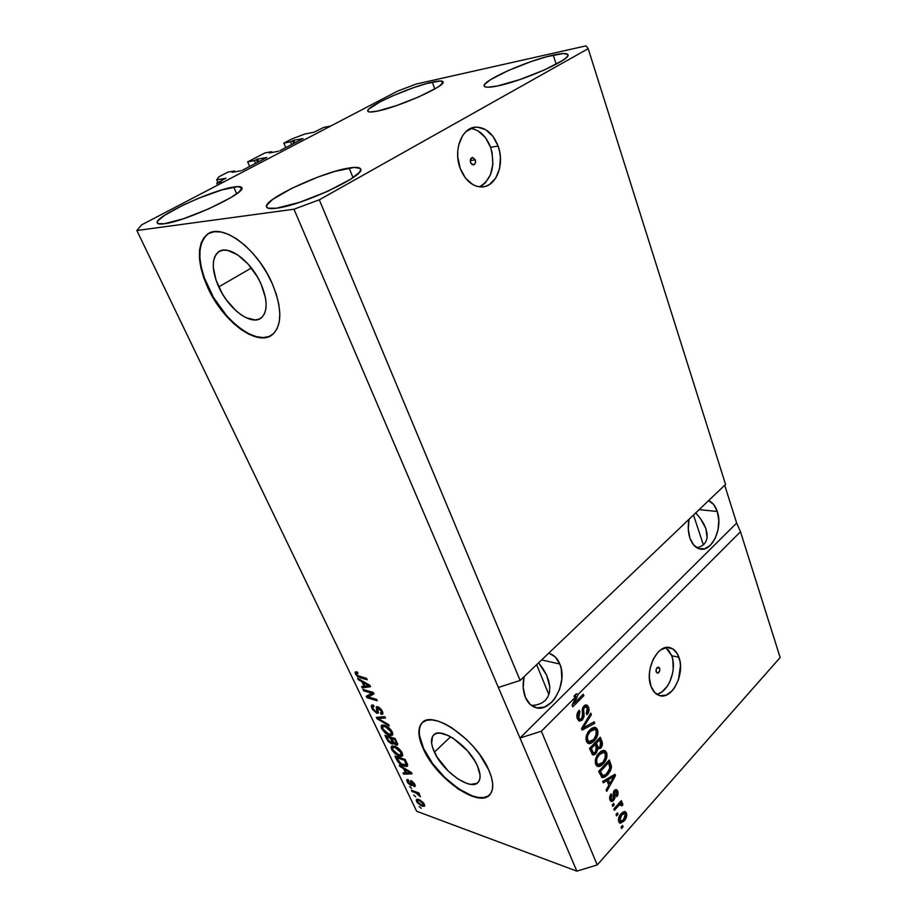 <?xml version="1.0" encoding="UTF-8"?>
<svg xmlns="http://www.w3.org/2000/svg" width="917" height="917" viewBox="0 0 917 917"><rect width="100%" height="100%" fill="white"/><g stroke="black" fill="none" stroke-linecap="round" stroke-linejoin="round"><path stroke-width="1.38" d="M323.529 127.474L330.831 125.984L223.725 181.956L216.71 183.159L226.029 178.173L216.71 183.159L217.604 185.154L216.71 183.159L223.725 181.956L330.831 125.984L323.529 127.474L314.244 132.14L323.529 127.474M304.788 134.054L314.244 132.14L304.788 134.054L292.145 138.822L304.788 134.054M285.76 147.637L283.846 143.121L292.145 138.822L283.846 143.121L285.76 147.637M291.744 144.519L290.609 141.78L283.846 143.121L290.609 141.78L291.744 144.519M293.704 143.499L292.557 140.771L290.609 141.78L293.83 140.29L294.907 142.869L293.83 140.29L292.557 140.771L293.704 143.499M303.046 138.616L293.83 140.29L303.046 138.616M279.765 150.766L302.851 138.731L279.765 150.766M269.392 152.99L278.47 151.248L269.392 152.99M271.913 152.509L271.558 151.683L269.552 152.715L271.558 151.683L271.913 152.509M264.853 152.967L271.558 151.683L264.853 152.967L247.659 161.885L249.653 166.47L247.659 161.885L264.853 152.967M255.522 163.409L254.318 160.635L247.659 161.885L254.318 160.635L255.522 163.409M257.551 162.343L256.347 159.581L254.318 160.635L257.654 159.088L258.777 161.701L257.654 159.088L256.347 159.581L257.551 162.343M266.744 157.541L257.654 159.088L266.755 157.529M242.443 170.23L266.515 157.678L242.443 170.23M232.173 172.327L241.114 170.722L232.173 172.327M234.855 171.846L234.465 170.952L232.379 172.029L234.465 170.952L234.855 171.846M227.852 172.144L234.465 170.952L227.852 172.144L218.934 176.763L227.852 172.144M217.959 182.506L216.733 179.778L218.934 176.763L216.733 179.778L217.959 182.506M225.937 178.322L216.733 179.778L225.937 178.322M218.739 286.895C211.644 270.423 211.46 258.835 218.189 252.141C227.622 243.716 251.178 260.967 261.024 283.972L265.449 297.647L266.159 303.825L265.827 309.258L264.486 313.717L262.193 317.053L259.053 319.15L255.201 319.964L245.962 317.672L240.93 314.68L235.852 310.611L226.327 299.836L222.212 293.532L216.034 280.178L213.306 267.477L213.409 261.964L214.509 257.31L216.584 253.688L219.564 251.269L223.335 250.158L227.771 250.41L237.916 254.995L248.392 264.371L257.482 277.037L261.024 283.972C267.672 300.123 267.821 311.367 261.471 317.706C251.9 326.441 228.791 309.51 218.739 286.895L251.396 267.993L218.739 286.895M434.394 752.135C430.979 744.524 430.6 738.964 433.271 735.434C439.679 725.76 468.988 745.659 477.425 765.924L480.027 774.945L479.912 778.567L478.857 781.399L476.909 783.347L470.719 784.367L466.73 783.416L457.709 778.831L448.459 771.3L436.996 757.018L432.583 747.493L431.632 743.263L432.469 736.649L434.222 734.54L436.824 733.336L440.171 733.13L448.562 735.675L453.296 738.357L467.383 750.725L474.788 760.881L477.425 765.924C480.6 773.26 480.932 778.625 478.422 782.006C471.716 791.841 442.922 771.976 434.394 752.135L450.625 736.752L434.394 752.135M422.508 722.47L421.935 723.089C417.808 728.499 418.393 737.039 423.688 748.696L423.367 749.006C418.072 737.337 417.487 728.809 421.602 723.387C431.219 708.726 475.992 739.033 488.772 769.982L491.443 777.249L492.67 783.748L492.429 789.239L490.755 793.503L487.718 796.403L483.488 797.836L478.215 797.79L472.14 796.288L458.5 789.25L444.562 777.868L432.274 763.792L427.311 756.353L420.594 741.991L419.115 735.572L418.989 730.001L420.238 725.473L422.84 722.195L426.737 720.303L431.769 719.902L437.776 721.037L444.539 723.673L451.772 727.731L466.512 739.457L473.39 746.667L479.568 754.37L488.772 769.982C493.506 781.043 493.999 789.101 490.263 794.191C479.946 809.218 436.366 778.991 423.367 749.006L423.688 748.696C436.332 777.788 478.124 807.648 489.747 794.787L489.735 794.798M208.961 233.365L207.425 234.374C197.04 244.713 197.338 262.457 208.297 287.617L207.872 287.869C196.903 262.698 196.605 244.954 206.978 234.626C221.272 221.925 257.264 248.312 272.166 283.433L276.246 294.116L278.825 304.375L279.823 313.797L279.226 322.005L277.094 328.699L273.53 333.662L268.704 336.734L262.812 337.846L256.107 336.975L248.828 334.201L241.24 329.65L233.617 323.495L219.312 307.298L207.872 287.869L203.746 277.759L200.915 267.856L199.493 258.525L199.551 250.112L201.132 242.948L204.193 237.343L208.652 233.537L214.36 231.714L221.112 232.001L228.642 234.42L236.643 238.89L244.805 245.252L252.76 253.252L260.164 262.549L266.732 272.762L272.166 283.433C282.092 307.86 282.31 324.824 272.808 334.315C258.181 347.726 223.221 322.096 207.872 287.869L208.297 287.617C223.026 320.308 255.832 345.663 271.386 335.37L271.363 335.381M475.304 159.799L470.272 160.578L475.304 159.799L475.499 162.641L474.192 164.636L472.163 164.624L470.581 162.607C469.917 159.741 470.581 158.045 472.599 157.483L475.304 159.799C475.969 162.664 475.293 164.361 473.264 164.911L470.581 162.607L470.387 159.753L472.691 157.483L475.304 159.799M479.431 186.839C491.879 179.365 495.593 166.183 490.584 147.282L498.091 146.055C505.129 164.521 495.982 187.355 481.471 186.953C472.198 186.495 465.114 180.34 460.219 168.487L457.743 156.876L457.755 150.961L458.615 145.276L462.672 135.521L465.721 131.83L473.218 127.555L477.379 127.108L485.678 129.652L492.945 136.324L498.091 146.055L499.627 151.626L500.407 157.38L499.559 168.648L495.673 178.196L489.311 184.638L485.483 186.346L481.391 186.953L477.195 186.415L473.069 184.753L465.618 178.276L460.219 168.487C452.952 150.205 461.859 127.188 476.015 127.119C485.838 127.36 493.197 133.676 498.091 146.055L490.584 147.282C486.182 136.014 479.511 129.756 470.547 128.495M659.678 668.321L657.031 667.759L659.678 668.321L659.793 670.556L658.085 673.055L656.194 671.955C655.804 669.043 656.606 667.45 658.624 667.163L659.678 668.321C660.068 671.233 659.266 672.826 657.248 673.101L655.999 670.889L656.457 668.596L658.555 667.14L659.678 668.321M656.549 694.146C668.184 692.931 677.25 669.719 671.737 655.758L678.901 657.214C685.469 673.548 671.943 700.382 659.3 695.51C655.655 694.295 652.904 691.269 651.047 686.432L649.385 677.835L649.465 673.078L650.142 668.275L653.202 659.243L658.074 652.17L660.962 649.717L667.049 647.448L672.78 648.869L677.308 653.729L679.978 661.249L680.471 665.662L678.511 679.566L674.603 687.67L672.058 690.902L666.246 695.086L660.206 695.739L654.864 692.725L651.047 686.432C644.25 670.109 657.879 643.138 670.281 647.769C674.155 648.972 677.033 652.113 678.901 657.214L671.737 655.758L665.845 647.608M717.289 511.491L699.144 509.634L717.289 511.491L718.802 520.34L718.034 529.82L715.122 538.531L710.469 545.179L704.76 548.767L698.834 548.71L693.607 544.95L689.882 538.038C688.025 532.238 687.761 525.98 689.068 519.251L688.277 529.017L689.882 538.038C692.094 544.251 695.43 547.908 699.923 549.008L699.923 549.008C711.993 552.355 723.181 527.837 717.289 511.491C715.42 505.875 712.52 502.252 708.577 500.636L713.724 504.568L717.289 511.491M559.84 664.023L541.649 659.919L559.84 664.023L561.215 668.585L561.834 678.844L559.611 689.343L554.831 698.559L551.702 702.239L544.503 707.053L536.961 707.867L530.244 704.485L525.395 697.39C522.931 691.246 522.484 684.357 524.043 676.712L523.206 687.647L525.395 697.39C527.607 702.514 530.817 705.826 535.012 707.351L535.012 707.351C550.957 713.942 568.402 682.89 559.84 664.023C557.57 658.544 554.166 655.047 549.615 653.557L555.198 656.904L559.84 664.023M553.238 55.1C562.224 53.117 567.119 53.003 567.932 54.745C571.543 59.353 522.61 81.12 497.392 85.992L519.813 79.596L544.56 69.898L562.648 60.407L565.972 57.909L567.715 55.914L567.818 54.493L563.279 53.53L546.647 56.739L531.516 61.428L508.156 70.598L490.435 79.722L484.726 84.33L484.153 85.911L485.173 86.897L487.787 87.253L497.392 85.992C489.265 87.642 484.864 87.665 484.187 86.049C481.23 81.166 527.493 60.533 553.238 55.1L556.218 64.213L553.238 55.1M349.125 168.006C355.934 166.905 359.762 167.238 360.587 169.003C366.238 175.33 302.289 205.362 276.453 208.216L299.527 202.336L327.77 191.275L350.833 179.09L359.109 172.568L360.599 170.172L360.266 168.487L354.386 167.398L335.026 171.353L317.924 177.061L291.95 188.226L272.693 199.39L266.904 205.053L266.606 206.978L268.119 208.182L276.453 208.216C270.618 208.984 267.34 208.595 266.618 207.024C262.044 200.124 322.394 171.834 349.125 168.006L353.022 177.634L349.125 168.006M233.709 187.045C238.477 186.266 241.148 186.483 241.756 187.687C247.017 192.719 185.589 221.49 164.166 223.782L183.629 218.693L208.847 208.812L230.648 197.728L239.337 191.676L241.79 187.79L237.858 186.598L221.891 189.911L198.886 198.129L183.182 205.087L164.556 215.335L158.125 220.596L157.208 222.418L157.919 223.588L164.166 223.782C160.12 224.333 157.827 224.069 157.3 222.991C153.07 217.409 211.472 190.14 233.709 187.045L236.701 193.785L233.709 187.045M432.285 82.14C438.853 80.696 442.441 80.604 443.049 81.865C446.579 85.705 399.078 106.968 377.472 111.095L396.671 105.535L419.069 96.755L436.561 87.917L440.137 85.522L443.094 82.14L440.275 80.971L426.726 83.539L413.556 87.677L392.316 96.021L380.062 101.856L368.955 108.963L367.832 110.521L368.13 111.553L369.883 112.012L377.472 111.095C371.557 112.31 368.336 112.332 367.82 111.152C364.92 107.025 410.151 86.771 432.285 82.14L434.784 88.96L432.285 82.14M619.835 822.354L619.938 821.116M619.961 820.509L619.846 818.067M536.479 704.955L531.379 705.414L536.479 704.955L541.294 703.316L536.479 704.955M545.157 700.565L541.294 703.316L545.157 700.565L547.919 696.817L545.157 700.565M549.478 692.209L547.919 696.817L549.478 692.209L549.776 686.936L549.478 692.209M548.825 681.216L549.776 686.936L546.658 675.244L548.825 681.216M543.368 669.272L546.658 675.244L539.081 663.518L543.368 669.272M538.543 662.888L539.081 663.518L538.543 662.888M548.859 694.57L536.64 664.699L548.859 694.57M700.794 546.532L696.782 547.736L700.794 546.532L703.935 544.366L700.794 546.532M706.079 541.339L703.935 544.366L706.079 541.339L707.11 537.568L706.079 541.339M707.03 533.213L707.11 537.568L705.826 528.433L707.03 533.213M703.557 523.412L705.826 528.433L700.313 518.357L703.557 523.412M696.232 513.44L700.313 518.357L696.232 513.44M703.373 544.893L693.504 515.022L703.373 544.893M520.134 680.448L725.565 484.417L588.198 48.67L319.299 199.814L520.134 680.448L319.299 199.814L293.979 209.214L498.367 687.475L520.134 680.448L725.565 484.417L588.198 48.67L319.299 199.814L293.979 209.214L136.851 230.511L416.662 811.258L576.862 871.15L293.979 209.214L136.851 230.511L141.654 224.848L397.6 91.092L416.226 84.055L586.043 45.85L588.198 48.67L586.043 45.85L416.226 84.055L397.6 91.092L141.654 224.848L136.851 230.511L416.662 811.258L576.862 871.15L597.231 864.937L780.149 657.546L740.489 531.745L578.203 694.329L574.432 703.075L583.258 694.203L583.842 695.682L572.77 706.835L572.128 705.242L575.796 696.737L541.362 731.227L597.231 864.937L541.362 731.227L519.973 738.036L576.862 871.15L597.231 864.937L780.149 657.546L740.489 531.745L578.203 694.329L576.289 693.86L575.119 696.576L576.289 693.86L573.882 696.267L575.796 696.737L572.128 705.242L572.77 706.835L583.842 695.682L583.258 694.203L574.432 703.075L578.203 694.329L576.289 693.86L573.882 696.267L575.796 696.737L541.362 731.227L519.973 738.036L736.66 523.057L740.489 531.745L736.66 523.057L724.717 485.231L736.66 523.057L519.973 738.036L498.367 687.475L520.134 680.448M582.375 719.994L579.475 721.129L577.194 718.32L577.011 714.297L578.845 710.652L579.934 711.581L578.455 714.469L578.593 717.277L579.762 719.066L581.321 718.928L582.719 716.567L582.192 710.171L582.891 707.42L584.886 705.219L587.212 705.207L588.84 707.958L588.611 712.142L587.006 714.744L586.284 713.415L587.545 711.03L587.293 708.417L585.734 706.869L584.186 707.821L583.464 709.873L584.072 716.486L582.375 719.994L584.129 715.134L583.544 709.093L584.473 707.5L586.078 706.927L587.293 708.417L586.284 713.415L587.006 714.744C588.989 712.417 589.505 709.861 588.554 707.064L586.754 704.978L583.911 705.987L581.756 718.561L580.002 719.169L578.719 717.621L579.934 711.581L579.2 710.251C576.931 712.807 576.323 715.661 577.378 718.802L579.303 721.071L582.375 719.994L580.472 719.49L582.375 719.994M594.778 723.295L582.112 730.115L581.504 728.602L590.766 713.162L591.362 714.675L583.063 727.96L594.17 721.794L594.778 723.295L594.17 721.794L583.063 727.96L591.362 714.675L590.766 713.162L581.504 728.602L582.112 730.115L594.778 723.295L592.875 722.802L594.778 723.295M586.399 741.268L586.055 736.913L587.797 732.431L591.717 728.27L594.503 727.296L596.497 728.121L597.884 731.101L597.769 734.483L596.394 738.025L593.643 741.509L590.857 743.378L587.751 743.148L586.399 741.268L588.393 743.481L589.711 743.641L594.159 740.993C597.322 737.83 598.446 734.07 597.517 729.726L595.442 727.468L589.62 730.081L586.456 735.365L586.399 741.268M595.637 764.274L595.316 759.975L597.024 755.516L600.887 751.332L603.627 750.324L605.587 751.092L606.951 754.015L606.836 757.373L605.484 760.892L602.767 764.388L600.027 766.291L596.978 766.108L595.637 764.274L597.54 766.406L598.893 766.566L603.283 763.872C606.401 760.674 607.501 756.938 606.584 752.662L604.624 750.496L598.824 753.155L595.706 758.439L595.637 764.274M606.928 780.596L603.294 782.843L602.71 781.376L614.952 774.303L615.49 775.656L606.722 791.36L606.137 789.904L608.808 785.307L606.928 780.596L608.808 785.307L606.137 789.904L606.722 791.36L615.49 775.656L614.952 774.303L602.71 781.376L603.294 782.843L606.928 780.596L605.037 780.035L606.928 780.596M623.079 826.79L621.611 828.441L621.073 827.088L622.54 825.438L623.079 826.79L622.54 825.438L621.073 827.088L621.611 828.441L623.079 826.79L621.737 826.343L623.079 826.79M624.133 820.933L620.431 823.237L618.918 822.136L618.39 819.695L620.477 814.514L622.551 812.37L624.798 811.534L626.277 812.634L626.781 815.041L625.933 818.331L624.133 820.933C626.322 818.64 627.09 816.015 626.46 813.047L625.222 811.637L621.141 813.711C618.895 816.027 618.092 818.698 618.723 821.724L619.949 823.122L624.133 820.933L622.723 820.474L624.133 820.933M618.047 814.216L616.568 815.866L616.018 814.491L617.496 812.84L618.047 814.216L617.496 812.84L616.018 814.491L616.568 815.866L618.047 814.216L616.671 813.769L618.047 814.216M618.276 806.043L614.356 810.376L613.805 809.012L621.348 800.656L621.886 802.031L620.694 803.349L622.517 803.223L622.781 805.229L621.508 805.905L620.488 804.335L618.276 806.043L620.855 804.381L621.508 805.905L622.781 805.229L622.219 803.005L620.694 803.349L621.886 802.031L621.348 800.656L613.805 809.012L614.356 810.376L618.276 806.043L616.889 805.596L618.276 806.043M614.264 804.782L612.774 806.421L612.224 805.046L613.714 803.407L614.264 804.782L613.714 803.407L612.224 805.046L612.774 806.421L614.264 804.782L612.865 804.335L614.264 804.782M613.702 800.426L612.315 801.424L610.791 801.16L609.667 796.816L611.066 793.858L611.754 795.096L611.066 798.753L611.994 799.727L612.957 799.246L613.484 791.979L614.871 790.018L616.373 789.594L617.978 791.784L617.932 794.718L616.866 796.69L616.178 795.463L616.717 792.403L615.846 791.36L614.975 791.829L615.02 797.756L613.702 800.426L615.101 791.68L615.949 791.394L616.717 792.403L616.178 795.463L616.866 796.69L617.771 791.165L616.522 789.64L614.39 790.465L612.957 799.246L611.799 799.681L611.066 798.753L611.754 795.096L611.066 793.858L609.931 799.853L611.215 801.412L613.702 800.426L611.811 799.83L613.702 800.426M607.707 774.727L604.888 777.089L602.056 777.605L598.675 771.323L609.289 759.975L611.467 767.369L610.378 770.956L607.707 774.727L611.456 766.165L609.289 759.975L598.675 771.323L602.102 777.627L607.707 774.727L606.183 774.269L607.707 774.727M596.039 753.556L593.929 754.932L592.554 754.737L589.482 748.444L600.257 737.165L602.366 744.845L600.429 748.387L597.918 748.88L596.039 753.556L597.918 748.88L600.773 748.054C602.458 745.979 602.859 743.779 601.953 741.452L600.257 737.165L589.482 748.444L592.852 754.886L596.039 753.556L594.147 753.017L596.039 753.556M392.442 748.054L391.57 746.255L392.843 749.842L392.671 747.55L395.009 747.493L401.016 752.559L401.669 751.94L401.188 754.817L398.666 754.84L392.843 749.842L396.029 753.51L400.305 755.138L399.262 756.112L397.726 755.482L392.258 750.553L391.066 747.515L391.742 746.14L396.408 747.046L401.153 751.161L402.632 755.78L401.325 756.491L399.262 756.112L402.483 755.998L402.219 752.949C400.007 749.304 397.405 747.057 394.413 746.197L391.49 746.312L391.651 749.453L394.963 753.625L399.262 756.112L401.199 754.794L400.19 751.183L395.009 747.493L395.823 746.747L392.442 748.066M382.435 727.181L381.552 725.347L382.848 729.004L382.687 726.631L384.991 726.539L391.02 731.606L391.697 730.987L391.192 733.944L392.808 734.185L388.705 734.001L382.848 729.004L385.587 732.351L385.002 732.843L381.426 728.098L381.151 725.92L381.999 725.083L386.378 726.046L391.146 730.161L392.659 733.084L392.51 735.102L390.631 735.606L387.776 734.689L385.002 732.843L389.301 735.308L392.487 735.136L392.224 731.972C389.989 728.281 387.375 726.035 384.372 725.221L381.472 725.416L381.667 728.637L385.002 732.843L385.576 732.328L389.003 734.093L391.227 733.898L390.504 730.677L388.189 728.167L384.991 726.539L385.839 725.783L382.435 727.192M371.798 693.172L363.625 690.822L362.972 689.469L373.265 692.415L373.953 693.86L368.37 696.989L376.578 699.384L377.231 700.737L366.938 697.722L366.25 696.29L371.798 693.172L366.25 696.29L366.938 697.722L377.231 700.737L376.578 699.384L368.37 696.989L373.953 693.86L373.265 692.415L362.972 689.469L363.625 690.822L364.634 689.939L363.625 690.822L371.798 693.172L372.806 692.289L371.798 693.172M376.841 713.288L372.566 709.529L371.328 706.732L371.66 705.15L373.322 705.081L374.09 706.457L372.852 706.675L372.921 708.233L375.764 711.787L377.025 711.649L376.234 707.592L376.795 706.617L379.008 707.282L381.518 709.804L382.71 714.171L381.163 714.32L380.395 712.933L381.541 712.669L381.071 710.744L378.091 707.958L377.472 708.509L378.343 712.761L376.841 713.288L378.159 713.162L378.343 712.051L377.563 708.073L381.174 710.962L381.461 712.807L380.395 712.933L381.163 714.32L382.744 714.137L382.366 711.283L377.747 706.686L376.451 706.824L376.921 711.879L376.165 711.947L373.173 708.83L372.91 706.606L374.09 706.457L373.322 705.081L371.534 705.265L371.924 708.348L372.749 707.626L371.924 708.348L376.841 713.288L378.331 711.959L376.841 713.288M389.232 725.932L377.025 718.733L376.36 717.369L384.819 716.681L385.484 718.057L377.85 718.343L388.579 724.545L389.232 725.932L388.579 724.545L377.85 718.343L385.484 718.057L384.819 716.681L376.36 717.369L377.025 718.733L378.583 717.186L377.025 718.733L389.232 725.932M415.699 796.827L413.647 795.05L415.699 796.827M422.129 806.215L417.671 803.097L416.307 800.69L416.605 799.28L419.55 799.784L423.276 802.639L424.686 805.905L422.129 806.215L424.514 806.272L424.342 804.278L418.851 799.509L416.421 799.441L416.605 801.447L418.118 799.968L417.831 799.223L418.118 799.968L416.605 801.447L422.129 806.215L423.207 805.16L422.129 806.215M355.383 673.892L355.12 672.023L357.206 671.909L357.997 673.319L356.426 673.674L357.63 675.577L366.571 678.362L367.224 679.749L357.687 676.666L355.383 673.892L360.232 677.812L367.224 679.749L366.571 678.362L358.031 675.863L356.61 674.282L356.53 673.319L357.997 673.319L357.206 671.909L355.12 672.023L355.383 673.892L357.045 672.47L355.383 673.892M403.491 768.572L399.927 766.463L399.285 765.133L411.458 772.584L412.054 773.833L403.629 774.189L402.999 772.871L405.543 772.859L403.491 768.572L405.543 772.859L402.999 772.871L403.629 774.189L412.054 773.833L411.458 772.584L399.285 765.133L399.927 766.463L400.523 765.89L399.927 766.463L403.491 768.572L404.053 768.056L403.491 768.572M410.965 785.548L407.824 782.912L406.93 779.656L408.088 779.553L408.822 780.86L408.088 781.834L409.91 784.104L410.724 784.127L410.575 780.768L414.232 783.301L415.114 786.454L414.083 786.522L413.338 785.204L413.796 784.058L411.951 782.109L412.214 785.342L410.965 785.548L412.123 785.525L411.744 782.178L413.796 784.058L413.338 785.204L414.083 786.522L415.16 786.408L414.851 784.39L411.366 780.837L410.369 780.906L410.174 784.218L408.237 782.178L408.054 780.952L408.822 780.86L408.088 779.553L406.839 779.737L407.137 781.72L408.546 780.378L407.137 781.72L410.965 785.548L412.134 784.425L410.965 785.548M411.653 788.391L409.601 786.626L411.653 788.391M415.779 792.85L411.928 791.463L411.32 790.213L418.794 792.896L419.39 794.145L418.198 793.721L420.399 796.713L415.779 792.85L420.399 796.713L418.198 793.721L419.39 794.145L418.794 792.896L411.32 790.213L411.928 791.463L412.707 790.718L411.928 791.463L415.779 792.85L416.57 792.093L415.779 792.85M421.19 808.29L419.138 806.513L421.19 808.29M404.088 766.096L398.437 762.417L394.918 756.021L405.211 759.459L407.629 764.87L406.678 766.509L404.088 766.096L407.435 766.108L407.629 764.87L405.211 759.459L394.918 756.021L396.66 759.654L397.348 759.012L396.66 759.654C398.677 763.127 401.153 765.282 404.088 766.096L405.05 765.191L404.088 766.096M391.651 743.928L388.235 741.475L384.968 735.308L395.273 738.598L397.669 744.776L395.846 745.005L393.347 743.022L392.946 744.019L391.651 743.928L393.198 743.847L393.347 743.022L396.178 745.12L397.554 744.971L395.273 738.598L384.968 735.308L386.825 739.171L387.524 738.529L386.825 739.171L391.651 743.928L393.233 742.472L391.651 743.928M361.883 681.686L358.283 679.68L357.596 678.259L369.895 685.343L370.525 686.673L362.249 687.945L361.573 686.535L364.072 686.26L361.883 681.686L364.072 686.26L361.573 686.535L362.249 687.945L370.525 686.673L369.895 685.343L357.596 678.259L358.283 679.68L358.994 679.061L358.283 679.68L361.883 681.686L362.547 681.113L361.883 681.686M361.275 676.906L360.232 677.812L361.275 676.906M357.183 672.746L356.77 671.806L357.183 672.746M406.449 772.664L405.715 772.699L406.449 772.664M405.027 772.859L403.629 774.189L405.027 772.859M406.231 772.206L405.543 772.859L406.231 772.206M404.89 769.409L408.443 771.587L408.993 771.071L408.443 771.587L410.678 772.836L411.148 772.389L406.54 772.848L404.89 769.409L405.44 768.893L404.89 769.409L406.54 772.848L410.678 772.836L404.89 769.409M411.825 783.118L410.69 784.207M412.134 781.811L410.552 783.129L411.974 781.112L412.134 781.811M415.229 785.411L414.083 786.522L415.229 785.411M414.369 783.519L413.796 784.058L414.369 783.519M412.696 781.605L412.123 782.155L412.696 781.605M412.008 783.863L411.412 783.519L412.008 783.863M418.874 793.067L418.198 793.721L418.874 793.067M419.871 795.119L419.103 795.864L419.871 795.119M418.347 792.735L417.418 793.629L418.347 792.735M424.628 805.023L423.654 804.736L424.628 805.023M419.459 800.759L423.253 803.854L423.792 803.315L423.333 805.046L421.465 804.943L417.671 801.859L417.579 800.656L420.158 800.082L417.579 800.656L418.45 802.971L421.224 804.862L423.333 805.057L422.485 802.742L419.459 800.759M407.664 765.076L406.208 764.812L407.664 765.076M396.717 757.706L404.615 760.342L405.314 759.689L404.615 760.342L405.646 762.531L406.357 761.867L405.646 762.531L406.277 764.205L407.102 763.437L406.128 764.881L403.491 764.824L400.74 763.483L396.717 757.706L397.577 756.915L396.717 757.706L397.932 760.227L401.463 763.918L406.071 764.938L404.615 760.342L396.717 757.706M402.792 755.023L401.222 754.783L402.792 755.023M392.453 748.719L391.651 749.453L392.453 748.719M392.935 747.321L392.648 745.888L392.935 747.321M397.634 743.779L396.178 745.12L397.634 743.779M397.577 743.595L396.809 743.217L397.577 743.595M393.748 742.61L392.442 742.151L393.748 742.61M392.465 737.704L391.593 738.529L394.677 739.526L395.399 738.861L394.677 739.526L395.708 741.67L396.419 741.016L395.708 741.67L396.259 743.721L393.404 742.162L391.593 738.529L392.465 737.704M386.791 736.993L390.39 738.151L391.284 737.325L390.39 738.151L391.548 740.558L392.247 739.904L391.548 740.558L391.995 742.564L388.762 740.879L386.791 736.993L387.696 736.179L386.791 736.993L388.189 739.904L391.009 742.621L392.086 741.968L390.39 738.151L386.791 736.993M395.708 741.67L394.677 739.526L391.593 738.529L394.367 743.217L396.27 743.698L395.708 741.67M390.459 734.253L389.301 735.308L390.459 734.253M382.458 727.915L381.667 728.637L382.458 727.915M382.928 726.413L382.664 724.946L382.928 726.413M384.831 716.704L384.143 716.727L384.831 716.704M380.681 717.014L379.225 718.332L380.681 717.014M379.202 717.14L377.85 718.343L379.202 717.14M373.265 706.285L372.898 704.99L373.265 706.285M377.472 708.52L376.578 709.322L377.472 708.52M378.113 707.58L377.93 706.743L378.113 707.58M382.939 712.899L381.163 714.32L382.79 712.864L382.32 712.028L382.939 712.899M381.873 710.354L381.174 710.962L381.873 710.354M379.111 707.351L378.354 708.016L379.111 707.351M378.297 711.787L377.449 711.397L378.297 711.787M373.758 693.447L368.37 696.989L373.758 693.447M369.012 696.427L366.938 697.722L368.577 696.29L368.072 695.258L369.012 696.427M370.01 685.572L363.889 686.524L362.249 687.945L363.785 686.294L370.01 685.572M364.806 685.629L364.072 686.26L364.806 685.629M363.292 682.466L366.88 684.541L367.534 683.979L366.88 684.541L369.138 685.71L369.689 685.217L365.058 686.157L363.292 682.466L363.934 681.916L363.292 682.466L365.058 686.157L369.138 685.71L363.292 682.466M624.076 811.568L626.46 813.047L624.58 812.451L624.855 813.528L624.168 811.683M619.307 822.56L621.256 821.345L619.216 822.583M618.734 820.726L620.488 821.3L618.39 820.096L619.812 820.555L621.692 815.075L624.718 813.448L625.383 814.204L623.526 819.66L620.488 821.3M624.592 813.413L622.035 812.806M620.373 814.651L621.692 815.075L620.373 814.651M620.5 801.596L621.886 802.031L620.5 801.596M619.307 802.914L620.694 803.349L619.307 802.914M621.359 803.086L622.666 803.498L621.359 803.086M620.889 803.269L620.924 804.404L620.889 803.269M621.233 804.748L622.781 805.229L621.233 804.748M618.975 803.785L620.763 804.347M618.276 804.06L619.903 804.576L618.276 804.06M610.504 794.718L611.754 795.096L610.504 794.718M609.564 798.283L611.066 798.753L609.564 798.283M609.656 798.925L611.799 799.681M615.399 789.686L617.771 791.165L615.88 790.592L616.155 791.509L615.399 789.686M613.805 791.279L615.101 791.68L613.805 791.279M613.358 792.414L614.642 792.815L613.358 792.414M613.209 794.34L614.826 794.833L613.209 794.34M611.926 799.716L610.47 800.816L611.926 799.716M613.599 775.083L615.49 775.656L613.599 775.094L613.175 775.874L613.599 775.083M609.037 783.256L608.429 784.344L609.037 783.256M605.014 780.046L602.744 781.444L605.014 780.046M607.971 782.935L606.469 779.198L607.971 782.935L609.862 783.508L607.971 782.935M608.349 779.725L611.914 777.685L610.057 777.135L611.914 777.685L614.138 776.16L612.556 775.69L614.138 776.16L609.862 783.508L608.349 779.725L606.515 779.175L608.349 779.725L609.862 783.508L614.138 776.16L608.349 779.725M608.109 761.236L608.911 763.253L610.802 763.804L608.911 763.253L609.369 764.606L608.109 761.236M609.771 765.672L611.456 766.165L609.771 765.672M604.406 775.53L601.38 777.135L604.406 775.53M600.52 774.865L599.569 773.272L600.692 775.014M599.569 773.272L598.755 771.243L599.569 773.272L601.46 773.833L599.569 773.272M600.486 771.403L608.613 762.703L607.134 762.279L608.613 762.703L610.103 767.231L607.169 773.306L604.36 775.553L602.87 775.736L600.486 771.403L599.007 770.968L600.486 771.403L602.584 775.576L605.805 774.601L609.965 768.561L608.613 762.703L600.486 771.403M603.409 750.324L604.693 752.123L606.584 752.662L604.693 752.123L605.037 753.35L603.695 750.553M601.712 763.414L603.283 763.872L601.712 763.414M600.337 764.342L597.001 766.004L598.893 766.566L596.852 766.016L600.337 764.342M596.703 764.033L595.465 763.231M603.604 752.272L602.687 752.249M599.374 754.599L603.902 752.364L605.358 753.992L604.911 759.265L602.744 762.417L598.32 764.503L595.19 762.44L596.898 762.933C596.21 759.734 597.047 756.961 599.374 754.599L597.93 754.198L599.374 754.599L596.99 758.416L596.543 760.789L597.105 763.391L598.755 764.618L600.509 764.251L603.054 762.084L605.656 756.548L605.358 753.992L603.867 752.353L602.629 752.295L599.374 754.599M599.065 738.414L600.062 740.925L601.953 741.452L600.062 740.925L600.394 741.991L599.065 738.414M598.881 747.515L600.773 748.054L598.87 747.527L596.818 748.581L598.881 747.515M596.577 748.501L597.918 748.88L596.577 748.501M594.17 752.983L592.13 754.37L594.17 752.983M591.855 752.444L589.562 748.364L591.27 752.123L593.586 752.937L591.27 752.123L593.161 752.662L592.474 751.413L590.571 750.874L592.474 751.413L591.327 748.559L595.11 744.593L593.574 744.157L595.11 744.593L596.176 747.24L595.454 752.135L593.586 752.937M596.772 746.965L594.606 743.079L596.772 746.965M596.371 743.274L599.58 739.916L598.033 739.492L599.58 739.916L600.509 742.266L600.027 746.805L598.526 747.458L596.153 746.587L598.044 747.114L597.38 745.808L595.488 745.28L597.38 745.808L596.371 743.274L594.835 742.85L596.371 743.274L598.251 747.309L599.787 747.046L601.071 744.524L599.58 739.916L596.371 743.274M589.791 748.123L591.327 748.559L589.791 748.123M594.216 727.307L595.614 729.221L597.517 729.726L595.614 729.221L595.958 730.425L594.594 727.617M592.52 740.546L594.159 740.993L592.52 740.546M591.408 741.291L587.808 743.114L589.711 743.641L587.705 743.114L591.408 741.291M587.579 741.131L586.25 740.271M590.571 729.175L592.841 728.855L590.571 729.175M590.181 731.56L594.732 729.347L596.256 731.044L595.821 736.374L593.62 739.515L589.173 741.566L585.94 739.457L587.671 739.939C586.972 736.683 587.82 733.887 590.181 731.56L588.691 731.147L590.181 731.56L587.763 735.365L587.316 737.761L587.889 740.397L589.562 741.67L591.35 741.326L593.929 739.182L596.577 733.634L596.153 730.803L594.743 729.359L593.494 729.279L590.181 731.56M590.055 714.332L591.362 714.675L590.055 714.332M583.476 725.324L584.565 725.611L583.476 725.324M582.054 727.685L583.063 727.96L582.054 727.685M592.772 722.55L581.607 728.855L592.772 722.55M578.421 711.191L579.934 711.581L578.421 711.191M576.908 717.14L578.719 717.621L576.908 717.14M577.114 717.736L580.002 719.169M585.585 704.932L586.639 706.583L588.554 707.064L586.639 706.583L587.018 707.821L585.734 705.07M585.929 706.892L583.957 706.399M583.04 707.133L584.473 707.5L583.04 707.133M582.387 708.795L583.544 709.093L582.387 708.795M582.272 711.718L583.716 712.096L582.272 711.718M582.673 714.756L584.129 715.134L582.673 714.756M580.736 719.203L578.558 720.636L580.736 719.203M578.283 718.722L577.664 718.435M573.194 702.754L574.432 703.075L573.194 702.754M582.18 695.281L583.842 695.682L582.18 695.281M574.191 703.007L572.242 704.955L574.191 703.007M623.526 819.66L625.417 816.417L624.66 813.436L622.162 814.571L619.777 818.331L620.545 821.323L623.526 819.66M596.176 747.24L595.11 744.593L591.327 748.559L593.414 752.857L594.892 752.639L596.21 751.069L596.176 747.24M659.082 693.435L662.074 691.762L667.45 686.065L669.628 682.259L672.562 673.456L673.227 668.791L672.803 659.77L671.737 655.758L668.069 649.477M481.826 185.635L485.265 182.896L490.469 174.792L492.876 164.258L492.12 152.807L490.584 147.282L485.425 137.607L478.17 130.982L474.066 129.171M204.64 237.102L201.58 242.707L199.998 249.871L199.929 258.273L201.35 267.615L204.182 277.507L213.546 297.578L226.648 315.7L234.041 323.243L241.664 329.398L249.252 333.948L256.531 336.711L263.236 337.582L269.128 336.47M420.559 725.175L419.31 729.691L419.436 735.274L423.688 748.696L432.595 763.494L444.871 777.559L458.809 788.941L472.45 795.967L478.536 797.481L483.798 797.526L488.039 796.082M423.173 721.897L421.602 723.387M220.573 250.811L218.189 252.141M434.28 734.494L433.271 735.434M472.45 127.772L476.015 127.119M668.848 647.482L670.281 647.769M548.561 653.317L549.615 653.557M356.587 673.273L357.515 672.47M413.98 785.124L414.816 784.322M411.779 782.155L412.501 781.456M423.333 805.046L424.273 804.14M417.659 800.587L418.794 799.486M406.128 764.881L407.263 763.815M401.188 754.817L402.494 753.591M392.82 747.424L394.207 746.14M396.259 743.721L397.267 742.793M391.995 742.564L393.061 741.578M391.192 733.944L392.533 732.717M382.836 726.493L384.28 725.198M372.99 706.526L373.746 705.861M376.921 711.879L378.068 710.847M381.461 712.807L382.595 711.787M615.857 791.36L614.103 790.821M602.87 775.736L600.979 775.163M598.32 764.503L596.428 763.953M598.526 747.458L596.635 746.931M594.411 729.267L592.829 728.843M589.173 741.566L587.27 741.039"/></g></svg>
